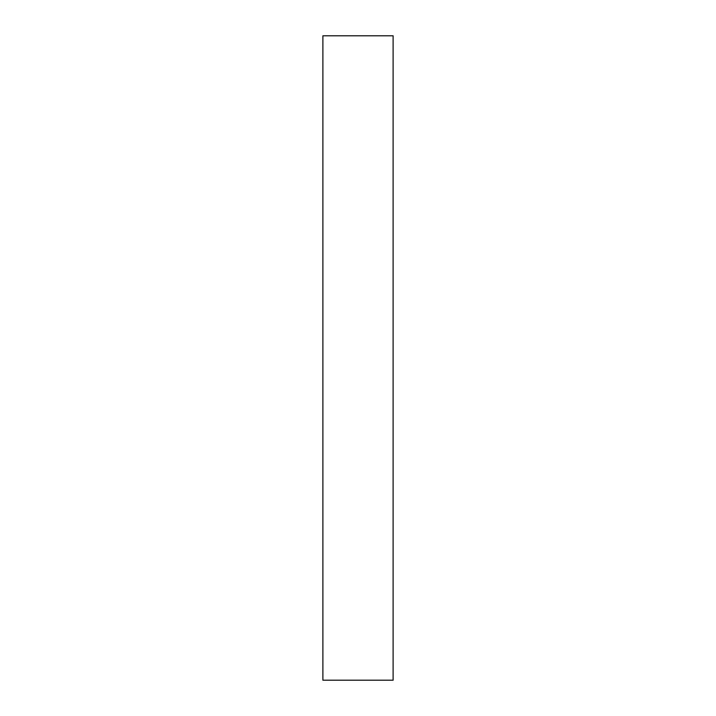 <?xml version="1.0" encoding="UTF-8"?>
<svg xmlns="http://www.w3.org/2000/svg" width="716" height="716" viewBox="0 0 716 716"><rect width="100%" height="100%" fill="white"/><g stroke="black" fill="none" stroke-linecap="round" stroke-linejoin="round"><path stroke-width="1.07" d="M393.111 680.2L322.889 680.2L322.889 35.8L393.111 35.8L393.111 680.2"/></g></svg>
